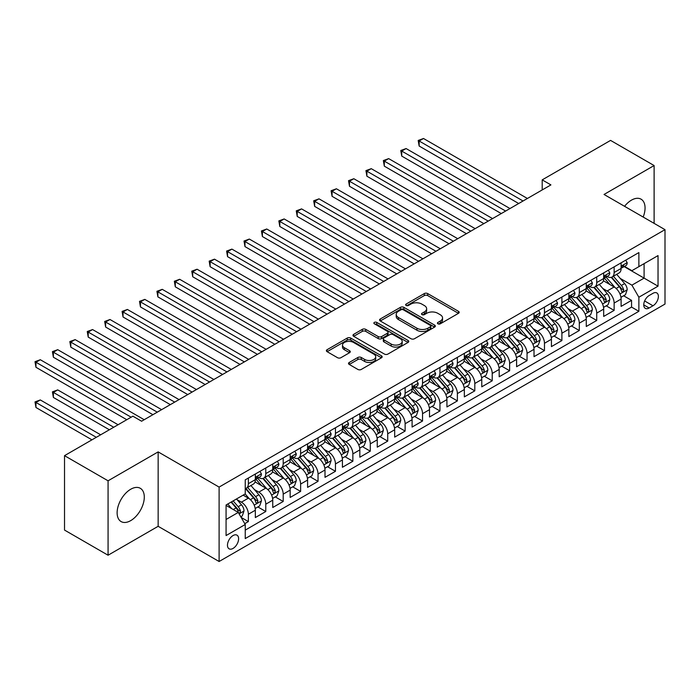 <?xml version="1.0" encoding="UTF-8"?>
<svg xmlns="http://www.w3.org/2000/svg" width="700" height="700" viewBox="0 0 700 700"><rect width="100%" height="100%" fill="white"/><g stroke="black" fill="none" stroke-linecap="round" stroke-linejoin="round"><path stroke-width="1.05" d="M437.92 323.811A1.689 0.98 0 0 0 440.317 323.811L458.483 313.32A2.415 1.4 0 0 0 459.191 312.331A2.415 1.4 0 0 0 458.483 311.342L427.709 293.58A2.415 1.4 0 0 0 424.287 293.58L406.123 304.062A1.689 0.98 0 0 0 405.624 304.754A1.689 0.98 0 0 0 406.123 305.445A1.689 0.98 0 0 0 408.511 305.445L410.865 304.089A7.735 4.471 0 0 1 421.811 304.089L424.375 305.567A7.735 4.471 0 0 1 426.641 308.726A7.735 4.471 0 0 1 424.375 311.885L422.021 313.25A1.689 0.98 0 0 0 421.523 313.933A1.689 0.98 0 0 0 422.021 314.624A1.689 0.98 0 0 0 424.419 314.624L426.764 313.267A7.735 4.471 0 0 1 437.71 313.267L440.274 314.755A7.735 4.471 0 0 1 442.54 317.914A7.735 4.471 0 0 1 440.274 321.072L437.92 322.429A1.689 0.98 0 0 0 437.43 323.12A1.689 0.98 0 0 0 437.92 323.811L437.92 322.429M130.707 520.625A19.215 11.095 120 0 0 143.264 503.694A19.215 11.095 120 0 0 140.315 488.302A19.215 11.095 120 0 0 130.707 489.248A19.215 11.095 120 0 0 118.16 506.179A19.215 11.095 120 0 0 121.1 521.579A19.215 11.095 120 0 0 130.707 520.625M643.169 217.053A19.215 11.095 120 0 0 641.077 199.185A19.215 11.095 120 0 0 631.47 200.139A19.215 11.095 120 0 0 624.566 206.308M233.039 548.433A7.884 4.55 120 0 0 238.193 541.485A7.884 4.55 120 0 0 236.985 535.168A7.884 4.55 120 0 0 233.039 535.561A7.884 4.55 120 0 0 227.894 542.509A7.884 4.55 120 0 0 229.101 548.817A7.884 4.55 120 0 0 233.039 548.433M349.23 362.477A2.415 1.4 0 0 0 348.521 363.466A2.415 1.4 0 0 0 349.23 364.446L357.866 369.434A2.415 1.4 0 0 0 361.287 369.434L381.456 357.787A2.415 1.4 0 0 0 382.165 356.799A2.415 1.4 0 0 0 381.456 355.81L350.683 338.047A2.415 1.4 0 0 0 347.27 338.047L327.092 349.694A2.415 1.4 0 0 0 326.384 350.683A2.415 1.4 0 0 0 327.092 351.671L337.523 357.691A2.415 1.4 0 0 0 340.944 357.691L349.571 352.704A2.415 1.4 0 0 0 350.28 351.715A2.415 1.4 0 0 0 349.571 350.726L344.4 347.743A6.466 3.736 0 0 1 342.51 345.1A6.466 3.736 0 0 1 346.5 341.652A6.466 3.736 0 0 1 353.553 342.466L373.809 354.156A6.466 3.736 0 0 1 375.707 356.799A6.466 3.736 0 0 1 371.709 360.246A6.466 3.736 0 0 1 364.665 359.441L361.287 357.49A2.415 1.4 0 0 0 357.866 357.49L349.23 362.477L349.23 364.446M158.148 451.894L108.071 480.804L64.522 455.665L64.522 530.075L108.071 555.222L158.148 526.304L219.109 561.505L219.109 487.086L158.148 451.894L158.148 526.304M654.115 223.37L654.115 165.55L604.039 194.46L665 229.652L219.109 487.086M654.115 165.55L610.566 140.403L542.202 179.874L542.202 189.936M64.522 455.665L132.886 416.194L141.593 421.225L550.918 184.905L542.202 179.874M411.04 338.739A2.415 1.4 0 0 0 414.453 338.739L434.63 327.092A2.415 1.4 0 0 0 435.339 326.104A2.415 1.4 0 0 0 434.63 325.115L403.856 307.344A2.415 1.4 0 0 0 400.435 307.344L380.266 318.999A2.415 1.4 0 0 0 379.558 319.979A2.415 1.4 0 0 0 380.266 320.967L411.04 338.739M375.043 324.17A1.689 0.98 0 0 1 376.757 324.415L376.757 322.402L408.047 340.463A2.415 1.4 0 0 1 408.756 341.451A2.415 1.4 0 0 1 408.047 342.44L387.87 354.086A2.415 1.4 0 0 1 384.449 354.086L353.675 336.315L353.675 334.346A2.415 1.4 0 0 0 352.966 335.335A2.415 1.4 0 0 0 353.675 336.315M353.675 334.346L362.311 329.359A2.415 1.4 0 0 1 365.733 329.359L378.21 336.569A2.415 1.4 0 0 0 381.631 336.569L387.354 333.261A2.415 1.4 0 0 0 388.062 332.273A2.415 1.4 0 0 0 387.354 331.284L374.369 323.785A1.689 0.98 0 0 1 373.87 323.094A1.689 0.98 0 0 1 374.911 322.192A1.689 0.98 0 0 1 376.757 322.402M244.755 523.67L248.369 521.579L241.141 517.405M237.029 499.651L241.404 502.171A9.852 5.688 60 0 1 248.369 514.238L255.334 510.221L255.334 517.562L265.781 511.525L257.863 506.949M254.441 489.589L258.816 492.117A9.852 5.688 60 0 1 265.781 504.184L272.755 500.159L272.755 507.5L283.203 501.471L275.275 496.895M271.863 479.535L276.238 482.064A9.852 5.688 60 0 1 283.203 494.13L290.168 490.105L290.168 497.446L300.624 491.418L292.696 486.841M289.284 469.481L293.65 472.001A9.852 5.688 60 0 1 300.624 484.076L307.589 480.051L307.589 487.392L318.036 481.355L310.118 476.779M306.696 459.427L311.071 461.948A9.852 5.688 60 0 1 318.036 474.014L325.001 469.998L325.001 477.339L335.457 471.301L327.53 466.725M324.118 449.365L328.493 451.894A9.852 5.688 60 0 1 335.457 463.96L342.422 459.935L342.422 467.276L352.87 461.248L344.951 456.671M341.53 439.311L345.905 441.84A9.852 5.688 60 0 1 352.87 453.906L359.844 449.881L359.844 457.222L370.291 451.185L362.364 446.618M358.951 429.257L363.326 431.777A9.852 5.688 60 0 1 370.291 443.852L377.256 439.828L377.256 447.169L387.713 441.131L379.785 436.555M376.373 419.204L380.739 421.724A9.852 5.688 60 0 1 387.713 433.79L394.678 429.774L394.678 437.115L405.125 431.078L397.206 426.501M393.785 409.141L398.16 411.67A9.852 5.688 60 0 1 405.125 423.736L412.09 419.711L412.09 427.053L422.546 421.024L414.619 416.447M411.206 399.088L415.581 401.616A9.852 5.688 60 0 1 422.546 413.683L429.511 409.658L429.511 416.999L439.959 410.961L432.04 406.394M428.619 389.034L432.994 391.554A9.852 5.688 60 0 1 439.959 403.62L446.933 399.604L446.933 406.945L457.38 400.908L449.452 396.331M446.04 378.98L450.415 381.5A9.852 5.688 60 0 1 457.38 393.566L464.345 389.541L464.345 396.882L474.801 390.854L466.874 386.277M463.461 368.918L467.827 371.446A9.852 5.688 60 0 1 474.801 383.512L481.766 379.488L481.766 386.829L492.214 380.8L484.295 376.224M480.874 358.864L485.249 361.392A9.852 5.688 60 0 1 492.214 373.459L499.179 369.434L499.179 376.775L509.635 370.738L501.707 366.161M498.295 348.81L502.67 351.33A9.852 5.688 60 0 1 509.635 363.396L516.6 359.38L516.6 366.721L527.048 360.684L519.129 356.108M515.707 338.748L520.082 341.276A9.852 5.688 60 0 1 527.048 353.342L534.021 349.317L534.021 356.659L544.469 350.63L536.541 346.054M533.129 328.694L537.504 331.223A9.852 5.688 60 0 1 544.469 343.289L551.434 339.264L551.434 346.605L561.89 340.576L553.962 336M550.55 318.64L554.916 321.16A9.852 5.688 60 0 1 561.89 333.235L568.855 329.21L568.855 336.551L579.303 330.514L571.384 325.938M567.962 308.586L572.337 311.106A9.852 5.688 60 0 1 579.303 323.172L586.267 319.156L586.267 326.498L596.724 320.46L588.796 315.884M585.384 298.524L589.759 301.053A9.852 5.688 60 0 1 596.724 313.119L603.689 309.094L603.689 316.435L614.136 310.406L614.136 303.065A9.852 5.688 -120 0 0 607.171 290.999L602.796 288.47M606.218 305.83L614.136 310.406M255.334 510.221A9.852 5.688 -120 0 0 248.369 498.155L243.145 495.136M272.755 500.159A9.852 5.688 -120 0 0 265.781 488.093L255.01 481.88M290.168 490.105A9.852 5.688 -120 0 0 283.203 478.039L272.431 471.817M307.589 480.051A9.852 5.688 -120 0 0 300.624 467.985L289.852 461.764M325.001 469.998A9.852 5.688 -120 0 0 318.036 457.923L307.265 451.71M342.422 459.935A9.852 5.688 -120 0 0 335.457 447.869L324.686 441.648M359.844 449.881A9.852 5.688 -120 0 0 352.87 437.815L342.099 431.594M377.256 439.828A9.852 5.688 -120 0 0 370.291 427.761L359.52 421.54M394.678 429.774A9.852 5.688 -120 0 0 387.713 417.699L376.941 411.486M412.09 419.711A9.852 5.688 -120 0 0 405.125 407.645L394.354 401.424M429.511 409.658A9.852 5.688 -120 0 0 422.546 397.591L411.775 391.37M446.933 399.604A9.852 5.688 -120 0 0 439.959 387.537L429.188 381.316M464.345 389.541A9.852 5.688 -120 0 0 457.38 377.475L446.609 371.262M481.766 379.488A9.852 5.688 -120 0 0 474.801 367.421L464.03 361.2M499.179 369.434A9.852 5.688 -120 0 0 492.214 357.368L481.442 351.146M516.6 359.38A9.852 5.688 -120 0 0 509.635 347.314L498.864 341.092M534.021 349.317A9.852 5.688 -120 0 0 527.048 337.251L516.276 331.039M551.434 339.264A9.852 5.688 -120 0 0 544.469 327.197L533.697 320.976M568.855 329.21A9.852 5.688 -120 0 0 561.89 317.144L551.119 310.922M586.267 319.156A9.852 5.688 -120 0 0 579.303 307.09L568.531 300.869M603.689 309.094A9.852 5.688 -120 0 0 596.724 297.027L585.952 290.815M652.977 293.309L649.154 295.523A7.639 4.41 120 0 0 644.157 302.251A7.639 4.41 120 0 0 645.33 308.368A7.639 4.41 120 0 0 649.154 307.991L652.977 305.777A7.639 4.41 120 0 0 657.974 299.049A7.639 4.41 120 0 0 656.801 292.933A7.639 4.41 120 0 0 652.977 293.309M219.109 561.505L665 304.071L665 229.652M226.074 519.47L238.263 512.426L245.236 524.501L245.236 538.58L638.872 311.308L638.872 297.229L631.907 285.162L620.218 278.416M245.236 524.501L226.074 535.561L226.074 504.989L245.236 493.929L245.236 479.85L638.872 252.578L638.872 266.656L658.035 255.596L658.035 286.169L638.872 297.229M258.729 477.584L258.816 477.636A9.852 5.688 60 0 0 263.743 478.126L270.707 474.101A9.852 5.688 -120 0 0 272.755 469.595L272.755 463.96M276.141 467.53L276.238 467.582A9.852 5.688 60 0 0 281.164 468.064L288.129 464.048A9.852 5.688 -120 0 0 290.168 459.532L290.168 453.906M293.562 457.468L293.65 457.52A9.852 5.688 60 0 0 298.576 458.01L305.55 453.994A9.852 5.688 -120 0 0 307.589 449.479L307.589 443.844M310.984 447.414L311.071 447.466A9.852 5.688 60 0 0 315.998 447.956L322.963 443.931A9.852 5.688 -120 0 0 325.001 439.425L325.001 433.79M328.396 437.36L328.493 437.412A9.852 5.688 60 0 0 333.419 437.902L340.384 433.877A9.852 5.688 -120 0 0 342.422 429.371L342.422 423.736M345.817 427.306L345.905 427.359A9.852 5.688 60 0 0 350.831 427.84L357.796 423.824A9.852 5.688 -120 0 0 359.844 419.309L359.844 413.683M363.23 417.244L363.326 417.296A9.852 5.688 60 0 0 368.252 417.786L375.217 413.761A9.852 5.688 -120 0 0 377.256 409.255L377.256 403.62M380.651 407.19L380.739 407.243A9.852 5.688 60 0 0 385.665 407.733L392.639 403.707A9.852 5.688 -120 0 0 394.678 399.201L394.678 393.566M398.072 397.136L398.16 397.189A9.852 5.688 60 0 0 403.086 397.679L410.051 393.654A9.852 5.688 -120 0 0 412.09 389.139L412.09 383.512M415.485 387.082L415.581 387.135A9.852 5.688 60 0 0 420.507 387.616L427.473 383.6A9.852 5.688 -120 0 0 429.511 379.085L429.511 373.459M432.906 377.02L432.994 377.072A9.852 5.688 60 0 0 437.92 377.562L444.885 373.537A9.852 5.688 -120 0 0 446.933 369.031L446.933 363.396M450.319 366.966L450.415 367.019A9.852 5.688 60 0 0 455.341 367.509L462.306 363.484A9.852 5.688 -120 0 0 464.345 358.977L464.345 353.342M467.74 356.912L467.827 356.965A9.852 5.688 60 0 0 472.754 357.455L479.727 353.43A9.852 5.688 -120 0 0 481.766 348.915L481.766 343.289M485.161 346.859L485.249 346.911A9.852 5.688 60 0 0 490.175 347.392L497.14 343.376A9.852 5.688 -120 0 0 499.179 338.861L499.179 333.235M502.574 336.796L502.67 336.849A9.852 5.688 60 0 0 507.596 337.339L514.561 333.314A9.852 5.688 -120 0 0 516.6 328.808L516.6 323.172M519.995 326.743L520.082 326.795A9.852 5.688 60 0 0 525.009 327.285L531.974 323.26A9.852 5.688 -120 0 0 534.021 318.754L534.021 313.119M537.407 316.689L537.504 316.741A9.852 5.688 60 0 0 542.43 317.231L549.395 313.206A9.852 5.688 -120 0 0 551.434 308.691L551.434 303.065M554.829 306.635L554.916 306.688A9.852 5.688 60 0 0 559.843 307.169L566.816 303.152A9.852 5.688 -120 0 0 568.855 298.637L568.855 293.002M572.25 296.572L572.337 296.625A9.852 5.688 60 0 0 577.264 297.115L584.229 293.09A9.852 5.688 -120 0 0 586.267 288.584L586.267 282.949M589.663 286.519L589.759 286.571A9.852 5.688 60 0 0 594.685 287.061L601.65 283.036A9.852 5.688 -120 0 0 603.689 278.53L603.689 272.895M245.236 530.128L631.558 307.09L631.558 300.352L621.11 306.381L621.11 299.04A9.852 5.688 -120 0 0 614.136 286.974L603.365 280.752M607.084 276.465L607.171 276.517A9.852 5.688 -120 0 0 612.097 277.007A9.852 5.688 -120 0 0 614.136 272.493L614.136 266.858M612.097 277.007L619.062 272.983A9.852 5.688 -120 0 0 621.11 268.467L621.11 262.841M248.369 478.039L248.369 483.674A9.852 5.688 60 0 1 246.33 488.18A9.852 5.688 60 0 1 245.236 488.582M246.33 488.18L253.295 484.155A9.852 5.688 -120 0 0 255.334 479.649L255.334 474.014M265.781 467.985L265.781 473.611A9.852 5.688 60 0 1 263.743 478.126M283.203 457.923L283.203 463.558A9.852 5.688 60 0 1 281.164 468.064M300.624 447.869L300.624 453.504A9.852 5.688 60 0 1 298.576 458.01M318.036 437.815L318.036 443.441A9.852 5.688 60 0 1 315.998 447.956M335.457 427.761L335.457 433.387A9.852 5.688 60 0 1 333.419 437.902M352.87 417.699L352.87 423.334A9.852 5.688 60 0 1 350.831 427.84M370.291 407.645L370.291 413.28A9.852 5.688 60 0 1 368.252 417.786M387.713 397.591L387.713 403.217A9.852 5.688 60 0 1 385.665 407.733M405.125 387.537L405.125 393.164A9.852 5.688 60 0 1 403.086 397.679M422.546 377.475L422.546 383.11A9.852 5.688 60 0 1 420.507 387.616M439.959 367.421L439.959 373.056A9.852 5.688 60 0 1 437.92 377.562M457.38 357.368L457.38 362.994A9.852 5.688 60 0 1 455.341 367.509M474.801 347.314L474.801 352.94A9.852 5.688 60 0 1 472.754 357.455M492.214 337.251L492.214 342.886A9.852 5.688 60 0 1 490.175 347.392M509.635 327.197L509.635 332.832A9.852 5.688 60 0 1 507.596 337.339M527.048 317.144L527.048 322.77A9.852 5.688 60 0 1 525.009 327.285M544.469 307.081L544.469 312.716A9.852 5.688 60 0 1 542.43 317.231M561.89 297.027L561.89 302.662A9.852 5.688 60 0 1 559.843 307.169M579.303 286.974L579.303 292.609A9.852 5.688 60 0 1 577.264 297.115M596.724 276.92L596.724 282.546A9.852 5.688 60 0 1 594.685 287.061M596.724 313.119L596.724 320.46M579.303 323.172L579.303 330.514M561.89 333.235L561.89 340.576M544.469 343.289L544.469 350.63M527.048 353.342L527.048 360.684M509.635 363.396L509.635 370.738M492.214 373.459L492.214 380.8M474.801 383.512L474.801 390.854M457.38 393.566L457.38 400.908M439.959 403.62L439.959 410.961M422.546 413.683L422.546 421.024M405.125 423.736L405.125 431.078M387.713 433.79L387.713 441.131M370.291 443.852L370.291 451.185M352.87 453.906L352.87 461.248M335.457 463.96L335.457 471.301M318.036 474.014L318.036 481.355M300.624 484.076L300.624 491.418M283.203 494.13L283.203 501.471M265.781 504.184L265.781 511.525M248.369 514.238L248.369 521.579M238.263 512.426L226.074 505.391M631.907 285.162L644.096 278.127L644.096 263.646L658.035 255.596M624.155 266.604L658.035 286.169M624.496 266.402L631.907 270.681L638.872 266.656M108.071 480.804L108.071 555.222M623.63 295.776L631.558 300.352M631.558 307.09L638.872 311.308M438.594 324.047L440.274 323.076A7.735 4.471 0 0 0 442.54 319.918L442.54 317.914M426.641 308.726L426.641 310.739A7.735 4.471 0 0 1 424.375 313.898L422.695 314.869M458.448 313.338L427.709 295.592A2.415 1.4 0 0 0 424.287 295.592L406.796 305.69M434.595 327.11L403.856 309.356A2.415 1.4 0 0 0 400.435 309.356L380.293 320.985M430.36 326.795A1.689 0.98 0 0 0 430.85 326.104A1.689 0.98 0 0 0 430.36 325.412L403.34 309.82A1.689 0.98 0 0 0 400.951 309.82L398.475 311.246A7.735 4.471 0 0 0 396.209 314.405A7.735 4.471 0 0 0 398.475 317.564L416.938 328.221A7.735 4.471 0 0 0 427.875 328.221L430.36 326.795L430.36 328.808A1.689 0.98 0 0 0 430.85 328.116L430.85 326.104M396.209 314.405L396.209 316.418A7.735 4.471 0 0 0 398.475 319.576L398.475 317.564M430.36 328.808L427.875 330.234A7.735 4.471 0 0 1 416.938 330.234L398.475 319.576M353.71 336.341L362.311 331.371L362.311 329.359M388.062 332.273L388.062 334.285A2.415 1.4 0 0 1 387.354 335.274L381.631 338.572A2.415 1.4 0 0 1 378.21 338.572L365.733 331.371A2.415 1.4 0 0 0 362.311 331.371M376.757 324.415L408.012 342.457M391.16 344.041A6.466 3.736 0 0 0 398.213 344.855A6.466 3.736 0 0 0 402.203 341.399A6.466 3.736 0 0 0 400.312 338.765L393.172 334.644A2.415 1.4 0 0 0 389.751 334.644L384.02 337.951A2.415 1.4 0 0 0 383.32 338.931A2.415 1.4 0 0 0 384.02 339.92L391.16 344.041L391.16 346.054A6.466 3.736 0 0 0 398.213 346.859A6.466 3.736 0 0 0 402.203 343.411L402.203 341.399M383.32 338.931L383.32 340.944A2.415 1.4 0 0 0 384.02 341.933L384.02 339.92M391.16 346.054L384.02 341.933M375.707 356.799L375.707 358.811A6.466 3.736 0 0 1 371.709 362.259A6.466 3.736 0 0 1 364.665 361.454L361.287 359.502A2.415 1.4 0 0 0 357.866 359.502L349.265 364.473M342.51 345.1L342.51 347.113A6.466 3.736 0 0 0 344.4 349.755L344.4 347.743M349.571 350.726L349.571 352.704L344.4 349.755M381.43 357.805L350.683 340.06A2.415 1.4 0 0 0 347.27 340.06L327.127 351.689M620.961 297.316L625.459 294.717L627.2 289.686A6.527 3.771 -120 0 0 624.663 283.561L616.7 274.348M615.108 287.613L606.016 277.078M609.936 284.541L604.651 278.434A15.645 9.03 -120 0 0 604.17 277.891M419.151 186.261L483.858 223.624L384.309 166.154L384.309 161.123L388.666 158.611L492.564 218.593M611.214 277.358L619.264 286.676A6.527 3.771 60 0 1 621.591 291.174L622.064 291.944L622.947 291.821L623.683 289.966A6.527 3.771 -120 0 0 621.355 285.469L613.392 276.255M611.686 277.209L620.331 287.219A3.325 1.916 60 0 1 621.171 288.523L623.683 289.966M625.721 260.172L627.2 262.736A6.527 3.771 60 0 1 625.852 265.624L622.545 267.54A6.527 3.771 -120 0 0 623.683 266.035L623.543 265.457M523.049 200.996L419.151 141.006L423.5 138.495L527.398 198.476M621.329 267.846L621.355 267.846A6.527 3.771 -120 0 0 622.545 267.54M622.834 265.545L623.683 266.035C623.271 265.046 622.571 265.449 621.591 267.243A6.527 3.771 60 0 1 621.11 268.17M518.691 203.508L419.151 146.037L419.151 141.006L418.189 140.455L423.5 138.495M419.151 146.037L418.189 140.455M603.54 307.37L608.046 304.771L609.788 299.749A6.527 3.771 -120 0 0 607.241 293.615L599.288 284.401M597.686 297.666L588.595 287.14M592.515 294.604L587.239 288.488A15.645 9.03 -120 0 0 586.749 287.945M401.73 196.315L466.436 233.678L366.896 176.207L366.896 171.176L371.254 168.665L475.142 228.646M593.793 287.411L601.843 296.73A6.527 3.771 60 0 1 604.17 301.227L604.642 302.006L605.526 301.875L606.261 300.02A6.527 3.771 -120 0 0 603.934 295.523L595.971 286.309M594.265 287.262L602.919 297.273A3.325 1.916 60 0 1 603.759 298.576L606.261 300.02M586.128 317.424L590.625 314.825L592.366 309.803A6.527 3.771 -120 0 0 589.829 303.669L581.866 294.455M580.274 307.72L571.174 297.194M575.094 304.658L569.817 298.541A15.645 9.03 -120 0 0 569.336 297.999M384.309 206.377L449.015 243.731L349.475 186.261L349.475 181.23L353.832 178.719L457.73 238.7M576.38 297.474L584.43 306.793A6.527 3.771 60 0 1 586.758 311.29L587.23 312.06L588.114 311.938L588.84 310.082A6.527 3.771 -120 0 0 586.512 305.585L578.559 296.371M576.852 297.316L585.497 307.335A3.325 1.916 60 0 1 586.337 308.63L588.84 310.082M568.706 327.486L573.212 324.887L574.954 319.856A6.527 3.771 -120 0 0 572.407 313.731L564.454 304.517M562.852 317.783L553.761 307.248M557.681 314.711L552.396 308.604A15.645 9.03 -120 0 0 551.915 308.053M366.896 216.431L431.602 253.785L332.062 196.315L332.062 191.293L336.411 188.773L440.309 248.763M558.959 307.527L567.009 316.846A6.527 3.771 60 0 1 569.336 321.344L569.809 322.114L570.692 321.991L571.428 320.136A6.527 3.771 -120 0 0 569.1 315.639L561.137 306.425M559.431 307.37L568.085 317.389A3.325 1.916 60 0 1 568.916 318.684L571.428 320.136M551.294 337.54L555.791 334.941L557.532 329.91A6.527 3.771 -120 0 0 554.986 323.785L547.032 314.571M545.44 327.836L536.34 317.301M540.26 324.765L534.984 318.658A15.645 9.03 -120 0 0 534.494 318.115M349.475 226.485L414.181 263.848L314.641 206.377L314.641 201.346L318.999 198.835L422.896 258.816M541.538 317.581L549.587 326.9A6.527 3.771 60 0 1 551.915 331.398L552.396 332.168L553.271 332.045L554.006 330.19A6.527 3.771 -120 0 0 551.679 325.692L543.725 316.479M542.01 317.433L550.664 327.442A3.325 1.916 60 0 1 551.504 328.746L554.006 330.19M608.309 270.226L609.788 272.79A6.527 3.771 60 0 1 608.431 275.686L605.124 277.594A6.527 3.771 -120 0 0 606.261 276.089L606.121 275.511M505.627 211.05L401.73 151.069L406.088 148.549L509.985 208.539M603.907 277.9L603.934 277.9A6.527 3.771 -120 0 0 605.124 277.594M605.421 275.599L606.261 276.089C605.85 275.109 605.15 275.511 604.17 277.296A6.527 3.771 60 0 1 603.689 278.224M501.27 213.561L401.73 156.091L401.73 151.069L400.776 150.509L406.088 148.549M401.73 156.091L400.776 150.509M590.887 280.289L592.366 282.852A6.527 3.771 60 0 1 591.019 285.74L587.702 287.648A6.527 3.771 -120 0 0 588.84 286.142L588.709 285.565M488.206 221.104L383.355 160.571L388.666 158.611M586.486 287.954L586.512 287.954A6.527 3.771 -120 0 0 587.702 287.648M588 285.661L588.84 286.142C588.429 285.162 587.738 285.565 586.758 287.35A6.527 3.771 60 0 1 586.267 288.277M384.309 166.154L383.355 160.571M573.466 290.342L574.954 292.906A6.527 3.771 60 0 1 573.597 295.794L570.29 297.701A6.527 3.771 -120 0 0 571.428 296.205L571.288 295.619M470.794 231.166L365.934 170.625L371.254 168.665M569.074 298.007L569.1 298.007A6.527 3.771 -120 0 0 570.29 297.701M570.579 295.715L571.428 296.205C571.016 295.216 570.316 295.619 569.336 297.404A6.527 3.771 60 0 1 568.855 298.34M366.896 176.207L365.934 170.625M556.054 300.396L557.532 302.96A6.527 3.771 60 0 1 556.176 305.848L552.869 307.764A6.527 3.771 -120 0 0 554.006 306.259L553.866 305.681M453.373 241.22L348.521 180.679L353.832 178.719M551.653 308.07L551.679 308.07A6.527 3.771 -120 0 0 552.869 307.764M553.166 305.769L554.006 306.259C553.595 305.27 552.904 305.672 551.915 307.466A6.527 3.771 60 0 1 551.434 308.394M349.475 186.261L348.521 180.679M533.872 347.594L538.37 344.995L540.111 339.973A6.527 3.771 -120 0 0 537.574 333.839L529.611 324.625M528.019 337.89L518.928 327.364M522.847 334.828L517.562 328.711A15.645 9.03 -120 0 0 517.081 328.169M332.062 236.539L396.769 273.901L297.22 216.431L297.22 211.4L301.578 208.889L405.475 268.87M524.125 327.635L532.175 336.954A6.527 3.771 60 0 1 534.503 341.451L534.975 342.23L535.859 342.108L536.594 340.244A6.527 3.771 -120 0 0 534.266 335.746L526.304 326.533M524.597 327.486L533.242 337.496A3.325 1.916 60 0 1 534.082 338.8L536.594 340.244M538.633 310.45L540.111 313.014A6.527 3.771 60 0 1 538.764 315.91L535.456 317.817A6.527 3.771 -120 0 0 536.594 316.312L536.454 315.735M435.96 251.274L331.1 190.741L336.411 188.773M534.24 318.124L534.266 318.124A6.527 3.771 -120 0 0 535.456 317.817M535.745 315.822L536.594 316.312C536.183 315.332 535.483 315.735 534.503 317.52A6.527 3.771 60 0 1 534.021 318.447M332.062 196.315L331.1 190.741M516.451 357.656L520.957 355.058L522.699 350.026A6.527 3.771 -120 0 0 520.153 343.892L512.199 334.679M510.597 347.944L501.506 337.418M505.426 344.881L500.15 338.765A15.645 9.03 -120 0 0 499.66 338.223M314.641 246.601L379.348 283.955L279.808 226.485L279.808 221.463L284.165 218.942L388.054 278.933M506.704 337.697L514.754 347.016A6.527 3.771 60 0 1 517.081 351.514L517.554 352.284L518.438 352.161L519.173 350.306A6.527 3.771 -120 0 0 516.845 345.809L508.883 336.595M507.176 337.54L515.83 347.559A3.325 1.916 60 0 1 516.67 348.854L519.173 350.306M521.22 320.512L522.699 323.076A6.527 3.771 60 0 1 521.343 325.964L518.035 327.871A6.527 3.771 -120 0 0 519.173 326.366L519.032 325.789M418.539 261.328L313.688 200.795L318.999 198.835M516.819 328.178L516.845 328.178A6.527 3.771 -120 0 0 518.035 327.871M518.332 325.885L519.173 326.366C518.761 325.386 518.061 325.789 517.081 327.574A6.527 3.771 60 0 1 516.6 328.501M314.641 206.377L313.688 200.795M499.039 367.71L503.536 365.111L505.278 360.08A6.527 3.771 -120 0 0 502.74 353.955L494.778 344.741M493.185 358.006L484.085 347.471M488.005 354.935L482.729 348.828A15.645 9.03 -120 0 0 482.248 348.276M297.22 256.655L361.926 294.009L262.386 236.539L262.386 231.516L266.744 228.996L370.641 288.986M489.291 347.751L497.341 357.07A6.527 3.771 60 0 1 499.669 361.567L500.141 362.338L501.025 362.215L501.751 360.36A6.527 3.771 -120 0 0 499.424 355.863L491.47 346.649M489.764 347.594L498.409 357.613A3.325 1.916 60 0 1 499.249 358.916L501.751 360.36M503.799 330.566L505.278 333.13A6.527 3.771 60 0 1 503.93 336.017L500.614 337.925A6.527 3.771 -120 0 0 501.751 336.429L501.62 335.842M401.118 271.39L296.266 210.849L301.578 208.889M499.398 338.231L499.424 338.231A6.527 3.771 -120 0 0 500.614 337.925M500.911 335.939L501.751 336.429C501.34 335.44 500.649 335.842 499.669 337.636A6.527 3.771 60 0 1 499.179 338.564M297.22 216.431L296.266 210.849M481.617 377.764L486.124 375.165L487.865 370.134A6.527 3.771 -120 0 0 485.319 364.009L477.365 354.795M475.764 368.06L466.673 357.525M470.593 364.989L465.308 358.881A15.645 9.03 -120 0 0 464.826 358.339M279.808 266.709L344.514 304.071L244.974 246.601L244.974 241.57L249.322 239.059L353.22 299.04M471.87 357.805L479.92 367.124A6.527 3.771 60 0 1 482.248 371.621L482.72 372.4L483.604 372.269L484.339 370.414A6.527 3.771 -120 0 0 482.011 365.916L474.049 356.703M472.343 357.656L480.996 367.666A3.325 1.916 60 0 1 481.827 368.97L484.339 370.414M486.377 340.62L487.865 343.184A6.527 3.771 60 0 1 486.509 346.071L483.201 347.988A6.527 3.771 -120 0 0 484.339 346.483L484.199 345.905M383.705 281.444L278.845 220.903L284.165 218.942M481.985 348.294L482.011 348.294A6.527 3.771 -120 0 0 483.201 347.988M483.49 345.993L484.339 346.483C483.927 345.502 483.227 345.896 482.248 347.69A6.527 3.771 60 0 1 481.766 348.618M279.808 226.485L278.845 220.903M464.205 387.817L468.702 385.219L470.444 380.196A6.527 3.771 -120 0 0 467.898 374.062L459.944 364.849M458.351 378.114L449.251 367.588M453.171 375.051L447.895 368.935A15.645 9.03 -120 0 0 447.405 368.392M262.386 276.771L327.092 314.125L227.553 256.655L227.553 251.624L231.91 249.112L335.808 309.094M454.449 367.859L462.499 377.178A6.527 3.771 60 0 1 464.826 381.675L465.308 382.454L466.183 382.331L466.918 380.467A6.527 3.771 -120 0 0 464.59 375.979L456.636 366.765M454.921 367.71L463.575 377.72A3.325 1.916 60 0 1 464.415 379.024L466.918 380.467M446.784 397.88L451.281 395.281L453.023 390.25A6.527 3.771 -120 0 0 450.485 384.116L442.523 374.902M440.93 388.168L431.839 377.641M435.759 385.105L430.474 378.989A15.645 9.03 -120 0 0 429.993 378.446M244.974 286.825L309.68 324.179L210.131 266.709L210.131 261.686L214.489 259.166L318.386 319.156M437.036 377.921L445.086 387.24A6.527 3.771 60 0 1 447.414 391.738L447.886 392.507L448.77 392.385L449.505 390.53A6.527 3.771 -120 0 0 447.178 386.033L439.215 376.819M437.509 377.764L446.154 387.783A3.325 1.916 60 0 1 446.994 389.078L449.505 390.53M429.363 407.934L433.869 405.335L435.61 400.304A6.527 3.771 -120 0 0 433.064 394.179L425.11 384.965M423.509 398.23L414.418 387.695M418.338 395.159L413.061 389.051A15.645 9.03 -120 0 0 412.571 388.5M227.553 296.879L292.259 334.241L192.719 276.762L192.719 271.74L197.076 269.229L300.965 329.21M419.615 387.975L427.665 397.294A6.527 3.771 60 0 1 429.993 401.791L430.465 402.561L431.349 402.439L432.084 400.584A6.527 3.771 -120 0 0 429.756 396.086L421.794 386.873M420.088 387.817L428.741 397.836A3.325 1.916 60 0 1 429.581 399.14L432.084 400.584M411.95 417.988L416.447 415.389L418.189 410.358A6.527 3.771 -120 0 0 415.651 404.233L407.689 395.019M406.096 408.284L396.996 397.749M400.916 405.213L395.64 399.105A15.645 9.03 -120 0 0 395.159 398.562M210.131 306.933L274.838 344.295L175.298 286.825L175.298 281.794L179.655 279.283L283.553 339.264M402.203 398.029L410.252 407.348A6.527 3.771 60 0 1 412.58 411.845L413.053 412.624L413.936 412.493L414.662 410.637A6.527 3.771 -120 0 0 412.335 406.14L404.381 396.926M402.675 397.88L411.32 407.89A3.325 1.916 60 0 1 412.16 409.194L414.662 410.637M394.529 428.041L399.035 425.442L400.776 420.42A6.527 3.771 -120 0 0 398.23 414.286L390.276 405.072M388.675 418.338L379.584 407.811M383.504 415.275L378.219 409.159A15.645 9.03 -120 0 0 377.738 408.616M192.719 316.986L257.425 354.349L157.885 296.879L157.885 291.848L162.234 289.336L266.131 349.317M384.781 408.082L392.831 417.401A6.527 3.771 60 0 1 395.159 421.899L395.631 422.678L396.515 422.555L397.25 420.691A6.527 3.771 -120 0 0 394.922 416.203L386.96 406.989M385.254 407.934L393.908 417.944A3.325 1.916 60 0 1 394.739 419.248L397.25 420.691M377.116 438.104L381.614 435.505L383.355 430.474A6.527 3.771 -120 0 0 380.809 424.34L372.855 415.126M371.262 428.391L362.162 417.865M366.082 425.329L360.806 419.221A15.645 9.03 -120 0 0 360.316 418.67M175.298 327.049L240.004 364.402L140.464 306.933L140.464 301.91L144.821 299.39L248.719 359.38M367.36 418.145L375.41 427.464A6.527 3.771 60 0 1 377.738 431.961L378.219 432.731L379.094 432.609L379.829 430.754A6.527 3.771 -120 0 0 377.501 426.256L369.547 417.043M367.832 417.988L376.486 428.006A3.325 1.916 60 0 1 377.326 429.301L379.829 430.754M359.695 448.157L364.192 445.559L365.934 440.527A6.527 3.771 -120 0 0 363.396 434.402L355.434 425.189M353.841 438.454L344.75 427.919M348.67 435.382L343.385 429.275A15.645 9.03 -120 0 0 342.904 428.733M157.885 337.102L222.591 374.465L123.043 316.995L123.043 311.964L127.4 309.453L231.297 369.434M349.947 428.199L357.998 437.517A6.527 3.771 60 0 1 360.325 442.015L360.797 442.785L361.681 442.662L362.416 440.808A6.527 3.771 -120 0 0 360.089 436.31L352.126 427.096M350.42 428.05L359.065 438.06A3.325 1.916 60 0 1 359.905 439.364L362.416 440.808M342.274 458.211L346.78 455.613L348.521 450.581A6.527 3.771 -120 0 0 345.975 444.456L338.021 435.243M336.42 448.508L327.329 437.973M331.249 445.445L325.973 439.329A15.645 9.03 -120 0 0 325.483 438.786M140.464 347.156L205.17 384.519L105.63 327.049L105.63 322.017L109.987 319.506L213.876 379.488M332.526 438.252L340.576 447.571A6.527 3.771 60 0 1 342.904 452.069L343.376 452.847L344.26 452.716L344.995 450.861A6.527 3.771 -120 0 0 342.668 446.364L334.705 437.15M332.999 438.104L341.652 448.114A3.325 1.916 60 0 1 342.493 449.418L344.995 450.861M324.861 468.265L329.359 465.666L331.1 460.644A6.527 3.771 -120 0 0 328.562 454.51L320.6 445.296M319.007 458.561L309.908 448.035M313.828 455.499L308.551 449.383A15.645 9.03 -120 0 0 308.07 448.84M123.043 357.219L187.749 394.572M315.114 448.306L323.164 457.634A6.527 3.771 60 0 1 325.491 462.123L325.964 462.901L326.848 462.779L327.574 460.924A6.527 3.771 -120 0 0 325.246 456.426L317.293 447.213M315.586 448.157L324.231 458.176A3.325 1.916 60 0 1 325.071 459.471L327.574 460.924M307.44 478.327L311.946 475.729L313.688 470.698A6.527 3.771 -120 0 0 311.141 464.573L303.188 455.359M301.586 468.624L292.495 458.089M296.415 465.552L291.13 459.445A15.645 9.03 -120 0 0 290.649 458.894M105.63 367.273L170.336 404.626L70.796 347.156L70.796 342.134L75.145 339.614L179.043 399.604M297.692 458.369L305.743 467.688A6.527 3.771 60 0 1 308.07 472.185L308.543 472.955L309.426 472.832L310.161 470.977A6.527 3.771 -120 0 0 307.834 466.48L299.871 457.266M298.165 458.211L306.819 468.23A3.325 1.916 60 0 1 307.65 469.525L310.161 470.977M290.027 488.381L294.525 485.782L296.266 480.751A6.527 3.771 -120 0 0 293.72 474.626L285.766 465.412M284.174 478.677L275.074 468.142M278.994 475.606L273.717 469.499A15.645 9.03 -120 0 0 273.227 468.956M88.209 377.326L152.915 414.689L53.375 357.219L53.375 352.188L57.733 349.676L161.63 409.658M280.271 468.423L288.321 477.741A6.527 3.771 60 0 1 290.649 482.239L291.13 483.009L292.005 482.886L292.74 481.031A6.527 3.771 -120 0 0 290.412 476.534L282.459 467.32M280.744 468.274L289.398 478.284A3.325 1.916 60 0 1 290.238 479.588L292.74 481.031M272.606 498.435L277.104 495.836L278.845 490.814A6.527 3.771 -120 0 0 276.308 484.68L268.345 475.466M266.752 488.731L257.661 478.205M261.581 485.669L256.296 479.552A15.645 9.03 -120 0 0 255.815 479.01M70.796 387.38L126.788 419.711L35.954 367.273L35.954 362.241L40.311 359.73L144.209 419.711M262.859 478.476L270.909 487.795A6.527 3.771 60 0 1 273.236 492.293L273.709 493.071L274.592 492.94L275.328 491.085A6.527 3.771 -120 0 0 273 486.588L265.037 477.374M263.331 478.327L271.976 488.338A3.325 1.916 60 0 1 272.816 489.641L275.328 491.085M468.965 350.683L470.444 353.246A6.527 3.771 60 0 1 469.088 356.134L465.78 358.041A6.527 3.771 -120 0 0 466.918 356.536L466.778 355.959M366.284 291.498L261.433 230.965L266.744 228.996M464.564 358.348L464.59 358.348A6.527 3.771 -120 0 0 465.78 358.041M466.077 356.055L466.918 356.536C466.506 355.556 465.815 355.959 464.826 357.744A6.527 3.771 60 0 1 464.345 358.671M262.386 236.539L261.433 230.965M451.544 360.736L453.023 363.3A6.527 3.771 60 0 1 451.675 366.188L448.367 368.095A6.527 3.771 -120 0 0 449.505 366.59L449.365 366.012M348.871 301.551L244.011 241.019L249.322 239.059M447.151 368.401L447.178 368.401A6.527 3.771 -120 0 0 448.367 368.095M448.656 366.109L449.505 366.59C449.094 365.61 448.394 366.012 447.414 367.797A6.527 3.771 60 0 1 446.933 368.725M244.974 246.601L244.011 241.019M434.131 370.79L435.61 373.354A6.527 3.771 60 0 1 434.254 376.241L430.946 378.158A6.527 3.771 -120 0 0 432.084 376.652L431.944 376.066M331.45 311.614L226.599 251.072L231.91 249.112M429.73 378.455L429.756 378.455A6.527 3.771 -120 0 0 430.946 378.158M431.244 376.162L432.084 376.652C431.672 375.664 430.973 376.066 429.993 377.86A6.527 3.771 60 0 1 429.511 378.787M227.553 256.655L226.599 251.072M416.71 380.844L418.189 383.408A6.527 3.771 60 0 1 416.841 386.295L413.525 388.211A6.527 3.771 -120 0 0 414.662 386.706L414.531 386.129M314.029 321.668L209.178 261.126L214.489 259.166M412.309 388.517L412.335 388.517A6.527 3.771 -120 0 0 413.525 388.211M413.822 386.216L414.662 386.706C414.251 385.726 413.56 386.129 412.58 387.914A6.527 3.771 60 0 1 412.09 388.841M210.131 266.709L209.178 261.126M399.289 390.906L400.776 393.47A6.527 3.771 60 0 1 399.42 396.358L396.113 398.265A6.527 3.771 -120 0 0 397.25 396.76L397.11 396.183M296.616 331.721L191.756 271.189L197.076 269.229M394.896 398.571L394.922 398.571A6.527 3.771 -120 0 0 396.113 398.265M396.401 396.279L397.25 396.76C396.839 395.78 396.139 396.183 395.159 397.967A6.527 3.771 60 0 1 394.678 398.895M192.719 276.762L191.756 271.189M381.876 400.96L383.355 403.524A6.527 3.771 60 0 1 381.999 406.411L378.691 408.319A6.527 3.771 -120 0 0 379.829 406.814L379.689 406.236M279.195 341.775L174.344 281.243L179.655 279.283M377.475 408.625L377.501 408.625A6.527 3.771 -120 0 0 378.691 408.319M378.989 406.332L379.829 406.814C379.418 405.834 378.726 406.236 377.738 408.021A6.527 3.771 60 0 1 377.256 408.957M175.298 286.825L174.344 281.243M364.455 411.014L365.934 413.578A6.527 3.771 60 0 1 364.586 416.465L361.279 418.381A6.527 3.771 -120 0 0 362.416 416.876L362.276 416.299M261.783 351.838L156.923 291.296L162.234 289.336M360.062 418.688L360.089 418.688A6.527 3.771 -120 0 0 361.279 418.381M361.567 416.386L362.416 416.876C362.005 415.887 361.305 416.29 360.325 418.084A6.527 3.771 60 0 1 359.844 419.011M157.885 296.879L156.923 291.296M347.043 421.067L348.521 423.631A6.527 3.771 60 0 1 347.165 426.519L343.858 428.435A6.527 3.771 -120 0 0 344.995 426.93L344.855 426.352M244.361 361.891L139.51 301.35L144.821 299.39M342.641 428.741L342.668 428.741A6.527 3.771 -120 0 0 343.858 428.435M344.155 426.44L344.995 426.93C344.584 425.95 343.884 426.352 342.904 428.137A6.527 3.771 60 0 1 342.422 429.065M140.464 306.933L139.51 301.35M329.621 431.13L331.1 433.694A6.527 3.771 60 0 1 329.752 436.581L326.436 438.489A6.527 3.771 -120 0 0 327.574 436.984L327.442 436.406M226.94 371.945L122.089 311.412L127.4 309.453M325.22 438.795L325.246 438.795A6.527 3.771 -120 0 0 326.436 438.489M326.734 436.502L327.574 436.984C327.162 436.004 326.471 436.406 325.491 438.191A6.527 3.771 60 0 1 325.001 439.119M123.043 316.995L122.089 311.412M312.2 441.184L313.688 443.748A6.527 3.771 60 0 1 312.331 446.635L309.024 448.543A6.527 3.771 -120 0 0 310.161 447.046L310.021 446.46M209.528 381.999L104.668 321.466L109.987 319.506M307.808 448.849L307.834 448.849A6.527 3.771 -120 0 0 309.024 448.543M309.312 446.556L310.161 447.046C309.75 446.058 309.05 446.46 308.07 448.245A6.527 3.771 60 0 1 307.589 449.181M105.63 327.049L104.668 321.466M294.787 451.238L296.266 453.801A6.527 3.771 60 0 1 294.91 456.689L291.602 458.605A6.527 3.771 -120 0 0 292.74 457.1L292.6 456.523M192.106 392.061L88.209 332.071L92.566 329.56L196.464 389.541M290.386 458.911L290.412 458.911A6.527 3.771 -120 0 0 291.602 458.605M291.9 456.61L292.74 457.1C292.329 456.111 291.637 456.514 290.649 458.308A6.527 3.771 60 0 1 290.168 459.235M187.758 394.572L88.209 337.102L88.209 332.071L87.255 331.52L92.566 329.56M88.209 337.102L87.255 331.52M277.366 461.291L278.845 463.855A6.527 3.771 60 0 1 277.498 466.751L274.19 468.659A6.527 3.771 -120 0 0 275.328 467.154L275.188 466.576M174.694 402.115L69.834 341.574L75.145 339.614M272.974 468.965L273 468.965A6.527 3.771 -120 0 0 274.19 468.659M274.479 466.664L275.328 467.154C274.916 466.174 274.216 466.576 273.236 468.361A6.527 3.771 60 0 1 272.755 469.289M70.796 347.156L69.834 341.574M255.185 508.489L259.691 505.89L261.433 500.867A6.527 3.771 -120 0 0 258.886 494.734L250.932 485.52M249.331 498.785L245.166 493.964M244.16 495.722L243.486 494.935M118.081 424.743L57.733 389.9L53.375 392.411L53.375 397.442L109.375 429.765M245.438 488.53L253.487 497.858A6.527 3.771 60 0 1 255.815 502.346L256.287 503.125L257.171 503.002L257.906 501.148A6.527 3.771 -120 0 0 255.579 496.65L247.616 487.436M245.91 488.381L254.564 498.4A3.325 1.916 60 0 1 255.404 499.695L257.906 501.148M53.375 397.442L52.421 391.86L113.724 427.254M52.421 391.86L57.733 389.9M259.954 471.354L261.433 473.918A6.527 3.771 60 0 1 260.076 476.805L256.769 478.713A6.527 3.771 -120 0 0 257.906 477.207L257.766 476.63M157.273 412.169L52.421 351.636L57.733 349.676M255.553 479.019L255.579 479.019A6.527 3.771 -120 0 0 256.769 478.713M257.066 476.726L257.906 477.207C257.495 476.227 256.795 476.63 255.815 478.415A6.527 3.771 60 0 1 255.334 479.343M53.375 357.219L52.421 351.636M240.791 516.801L242.27 515.952L244.011 510.921A6.527 3.771 -120 0 0 241.474 504.796L236.46 498.995M231.787 508.69L227.754 504.017M226.739 505.776L226.074 505.006M100.66 434.796L40.311 399.954L35.954 402.465L35.954 407.496L91.954 439.828M231.061 502.11L236.075 507.911A6.527 3.771 60 0 1 238.402 512.409L238.875 513.179L239.759 513.056L240.485 511.201A6.527 3.771 -120 0 0 238.157 506.704L233.152 500.903M231.464 501.874L237.142 508.454A3.325 1.916 60 0 1 237.983 509.749L240.485 511.201M35.954 407.496L35 401.914L96.311 437.308M35 401.914L40.311 399.954M131.145 417.2L35 361.69L40.311 359.73M35.954 367.273L35 361.69M241.404 502.171L248.369 498.155M258.816 492.117L265.781 488.093M276.238 482.064L283.203 478.039M293.65 472.001L300.624 467.985M311.071 461.948L318.036 457.923M328.493 451.894L335.457 447.869M345.905 441.84L352.87 437.815M363.326 431.777L370.291 427.761M380.739 421.724L387.713 417.699M398.16 411.67L405.125 407.645M415.581 401.616L422.546 397.591M432.994 391.554L439.959 387.537M450.415 381.5L457.38 377.475M467.827 371.446L474.801 367.421M485.249 361.392L492.214 357.368M502.67 351.33L509.635 347.314M520.082 341.276L527.048 337.251M537.504 331.223L544.469 327.197M554.916 321.16L561.89 317.144M572.337 311.106L579.303 307.09M589.759 301.053L596.724 297.027M607.171 290.999L614.136 286.974M614.136 272.493L621.11 268.467M248.369 483.674L255.334 479.649M265.781 473.611L272.755 469.595M283.203 463.558L290.168 459.532M300.624 453.504L307.589 449.479M318.036 443.441L325.001 439.425M335.457 433.387L342.422 429.371M352.87 423.334L359.844 419.309M370.291 413.28L377.256 409.255M387.713 403.217L394.678 399.201M405.125 393.164L412.09 389.139M422.546 383.11L429.511 379.085M439.959 373.056L446.933 369.031M457.38 362.994L464.345 358.977M474.801 352.94L481.766 348.915M492.214 342.886L499.179 338.861M509.635 332.832L516.6 328.808M527.048 322.77L534.021 318.754M544.469 312.716L551.434 308.691M561.89 302.662L568.855 298.637M579.303 292.609L586.267 288.584M596.724 282.546L603.689 278.53M614.136 303.065L621.11 299.04M644.63 300.956L652.977 305.777M643.746 304.876L649.154 307.991M440.274 323.076L440.274 321.072M422.021 314.624L422.021 313.25M424.375 313.898L424.375 311.885M406.123 305.445L406.123 304.062M424.287 295.592L424.287 293.58M427.709 295.592L427.709 293.58M458.483 313.32L458.483 311.342M380.266 320.967L380.266 318.999M400.435 309.356L400.435 307.344M403.856 309.356L403.856 307.344M434.63 327.092L434.63 325.115M416.938 330.234L416.938 328.221M427.875 330.234L427.875 328.221M365.733 331.371L365.733 329.359M378.21 338.572L378.21 336.569M381.631 338.572L381.631 336.569M387.354 335.274L387.354 333.261M408.047 342.44L408.047 340.463M357.866 359.502L357.866 357.49M361.287 359.502L361.287 357.49M364.665 361.454L364.665 359.441M327.092 351.671L327.092 349.694M347.27 340.06L347.27 338.047M350.683 340.06L350.683 338.047M381.456 357.787L381.456 355.81M619.964 293.965L627.156 289.817M621.355 285.469L624.663 283.561M616.149 288.47L619.264 286.676M627.156 262.666L621.11 266.158M602.551 304.027L609.744 299.871M603.934 295.523L607.241 293.615M598.727 298.533L601.843 296.73M585.13 314.081L592.322 309.925M586.512 305.585L589.829 303.669M581.315 308.586L584.43 306.793M567.709 324.135L574.91 319.979M569.1 315.639L572.407 313.731M563.894 318.64L567.009 316.846M550.296 334.189L557.489 330.041M551.679 325.692L554.986 323.785M546.481 328.703L549.587 326.9M609.744 272.72L603.689 276.211M592.322 282.774L586.267 286.274M574.91 292.828L568.855 296.328M557.489 302.89L551.434 306.381M532.875 344.251L540.067 340.095M534.266 335.746L537.574 333.839M529.06 338.756L532.175 336.954M540.067 312.944L534.021 316.435M515.462 354.305L522.655 350.149M516.845 345.809L520.153 343.892M511.639 348.81L514.754 347.016M522.655 322.998L516.6 326.498M498.041 364.359L505.234 360.211M499.424 355.863L502.74 353.955M494.226 358.864L497.341 357.07M505.234 333.051L499.179 336.551M480.62 374.412L487.821 370.265M482.011 365.916L485.319 364.009M476.805 368.926L479.92 367.124M487.821 343.114L481.766 346.605M463.207 384.475L470.4 380.319M464.59 375.979L467.898 374.062M459.392 378.98L462.499 377.178M445.786 394.529L452.979 390.373M447.178 386.033L450.485 384.116M441.971 389.034L445.086 387.24M428.374 404.582L435.566 400.435M429.756 396.086L433.064 394.179M424.55 399.088L427.665 397.294M410.953 414.645L418.145 410.489M412.335 406.14L415.651 404.233M407.137 409.15L410.252 407.348M393.531 424.699L400.733 420.543M394.922 416.203L398.23 414.286M389.716 419.204L392.831 417.401M376.119 434.752L383.311 430.596M377.501 426.256L380.809 424.34M372.304 429.257L375.41 427.464M358.697 444.806L365.89 440.659M360.089 436.31L363.396 434.402M354.882 439.311L357.998 437.517M341.285 454.869L348.477 450.713M342.668 446.364L345.975 444.456M337.461 449.374L340.576 447.571M323.864 464.923L331.056 460.766M325.246 456.426L328.562 454.51M320.049 459.427L323.164 457.634M306.442 474.976L313.644 470.82M307.834 466.48L311.141 464.573M302.627 469.481L305.743 467.688M289.03 485.03L296.223 480.883M290.412 476.534L293.72 474.626M285.215 479.535L288.321 477.741M271.609 495.093L278.801 490.936M273 486.588L276.308 484.68M267.794 489.597L270.909 487.795M470.4 353.168L464.345 356.659M452.979 363.221L446.933 366.721M435.566 373.284L429.511 376.775M418.145 383.338L412.09 386.829M400.733 393.391L394.678 396.882M383.311 403.445L377.256 406.945M365.89 413.507L359.844 416.999M348.477 423.561L342.422 427.053M331.056 433.615L325.001 437.106M313.644 443.669L307.589 447.169M296.223 453.731L290.168 457.222M278.801 463.785L272.755 467.276M254.196 505.146L261.389 500.99M255.579 496.65L258.886 494.734M250.373 499.651L253.487 497.858M261.389 473.839L255.334 477.339M239.094 513.861L243.968 511.044M238.157 506.704L241.474 504.796M233.257 509.539L236.075 507.911"/></g></svg>
